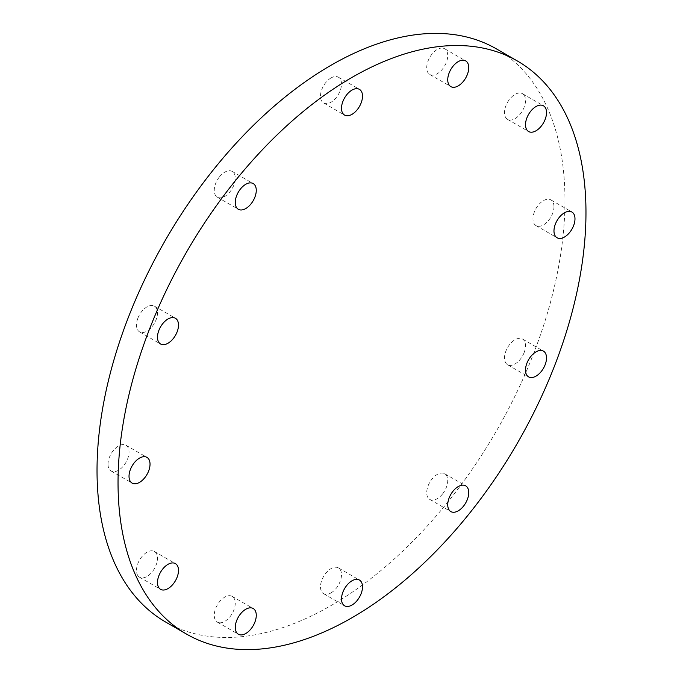 <?xml version="1.0" encoding="UTF-8"?>
<svg xmlns="http://www.w3.org/2000/svg" width="683" height="683" viewBox="0 0 683 683"><rect width="100%" height="100%" fill="white"/><g stroke="black" fill="none" stroke-linecap="round" stroke-linejoin="round"><path stroke-width="0.51" stroke-dasharray="3.42 2.56" d="M524.1 352.684A14.855 8.58 120 0 0 522.435 339.007A14.855 8.58 120 0 0 505.907 351.062A14.855 8.58 120 0 0 507.58 364.739A14.855 8.58 120 0 0 524.1 352.684M553.973 206.701A14.855 8.58 120 0 0 550.899 199.897A14.855 8.58 120 0 0 539.45 203.876A14.855 8.58 120 0 0 532.971 218.825A14.855 8.58 120 0 0 536.044 225.629A14.855 8.58 120 0 0 547.493 221.651A14.855 8.58 120 0 0 553.973 206.701M524.1 95.21A14.855 8.58 120 0 0 522.435 93.656A14.855 8.58 120 0 0 508.613 100.597A14.855 8.58 120 0 0 505.907 117.843A14.855 8.58 120 0 0 507.58 119.388A14.855 8.58 120 0 0 521.402 112.456A14.855 8.58 120 0 0 524.1 95.21M442.49 48.083A14.855 8.58 120 0 0 428.898 59.045A14.855 8.58 120 0 0 429.803 74.49A14.855 8.58 120 0 0 431.98 75.156A14.855 8.58 120 0 0 445.564 64.193A14.855 8.58 120 0 0 444.659 48.758A14.855 8.58 120 0 0 442.49 48.083M330.999 77.956A14.855 8.58 120 0 0 321.292 91.052A14.855 8.58 120 0 0 323.571 102.954A14.855 8.58 120 0 0 330.999 102.219A14.855 8.58 120 0 0 340.697 89.123A14.855 8.58 120 0 0 338.426 77.222A14.855 8.58 120 0 0 330.999 77.956M219.508 176.82A14.855 8.58 120 0 0 217.331 197.156A14.855 8.58 120 0 0 230.009 191.769A14.855 8.58 120 0 0 232.186 171.424A14.855 8.58 120 0 0 219.508 176.82M137.889 318.184A14.855 8.58 120 0 0 139.554 331.861A14.855 8.58 120 0 0 156.083 319.815A14.855 8.58 120 0 0 154.409 306.129A14.855 8.58 120 0 0 137.889 318.184M108.016 464.175A14.855 8.58 120 0 0 111.09 470.971A14.855 8.58 120 0 0 122.539 466.993A14.855 8.58 120 0 0 129.027 452.044A14.855 8.58 120 0 0 125.945 445.239A14.855 8.58 120 0 0 114.496 449.226A14.855 8.58 120 0 0 108.016 464.175M137.889 575.667A14.855 8.58 120 0 0 139.554 577.212A14.855 8.58 120 0 0 153.376 570.279A14.855 8.58 120 0 0 156.083 553.034A14.855 8.58 120 0 0 154.409 551.48A14.855 8.58 120 0 0 140.587 558.412A14.855 8.58 120 0 0 137.889 575.667M219.508 622.785A14.855 8.58 120 0 0 233.091 611.823A14.855 8.58 120 0 0 232.186 596.387A14.855 8.58 120 0 0 230.009 595.713A14.855 8.58 120 0 0 216.426 606.675A14.855 8.58 120 0 0 217.331 622.111A14.855 8.58 120 0 0 219.508 622.785M442.49 494.048A14.855 8.58 120 0 0 444.659 473.712A14.855 8.58 120 0 0 431.98 479.107A14.855 8.58 120 0 0 429.803 499.444A14.855 8.58 120 0 0 442.49 494.048M330.999 592.912A14.855 8.58 120 0 0 340.697 579.824A14.855 8.58 120 0 0 338.426 567.915A14.855 8.58 120 0 0 330.999 568.657A14.855 8.58 120 0 0 321.292 581.745A14.855 8.58 120 0 0 323.571 593.647A14.855 8.58 120 0 0 330.999 592.912M165.559 621.982A330.871 191.027 120 0 0 330.999 605.59A330.871 191.027 120 0 0 547.151 314.026A330.871 191.027 120 0 0 496.43 48.886M522.435 339.007L543.446 351.139M550.899 199.897L571.91 212.029M522.435 93.656L543.446 105.788M429.803 74.49L450.814 86.613M323.571 102.954L344.574 115.086M217.331 197.156L238.341 209.288M139.554 331.861L160.565 343.993M111.09 470.971L132.101 483.103M139.554 577.212L160.565 589.344M232.186 596.387L253.197 608.51M444.659 473.712L465.669 485.844M338.426 567.915L359.429 580.046M323.571 593.647L344.574 605.778M429.803 499.444L450.814 511.576M217.331 622.111L238.341 634.242M154.409 551.48L175.42 563.612M125.945 445.239L146.956 457.371M154.409 306.129L175.42 318.261M232.186 171.424L253.197 183.556M338.426 77.222L359.429 89.353M444.659 48.758L465.669 60.889M507.58 119.388L528.591 131.52M536.044 225.629L557.055 237.761M507.58 364.739L528.591 376.871"/><path stroke-width="1.02" d="M545.111 364.816A14.855 8.58 120 0 0 543.446 351.139A14.855 8.58 120 0 0 526.917 363.185A14.855 8.58 120 0 0 528.591 376.871A14.855 8.58 120 0 0 545.111 364.816M574.984 218.825A14.855 8.58 120 0 0 571.91 212.029A14.855 8.58 120 0 0 560.461 216.007A14.855 8.58 120 0 0 553.973 230.956A14.855 8.58 120 0 0 557.055 237.761A14.855 8.58 120 0 0 568.504 233.774A14.855 8.58 120 0 0 574.984 218.825M545.111 107.333A14.855 8.58 120 0 0 543.446 105.788A14.855 8.58 120 0 0 529.624 112.721A14.855 8.58 120 0 0 526.917 129.966A14.855 8.58 120 0 0 528.591 131.52A14.855 8.58 120 0 0 542.413 124.588A14.855 8.58 120 0 0 545.111 107.333M463.492 60.215A14.855 8.58 120 0 0 449.909 71.177A14.855 8.58 120 0 0 450.814 86.613A14.855 8.58 120 0 0 452.991 87.287A14.855 8.58 120 0 0 466.574 76.325A14.855 8.58 120 0 0 465.669 60.889A14.855 8.58 120 0 0 463.492 60.215M352.001 90.088A14.855 8.58 120 0 0 342.303 103.176A14.855 8.58 120 0 0 344.574 115.086A14.855 8.58 120 0 0 352.001 114.343A14.855 8.58 120 0 0 361.708 101.255A14.855 8.58 120 0 0 359.429 89.353A14.855 8.58 120 0 0 352.001 90.088M240.51 188.952A14.855 8.58 120 0 0 238.341 209.288A14.855 8.58 120 0 0 251.02 203.893A14.855 8.58 120 0 0 253.197 183.556A14.855 8.58 120 0 0 240.51 188.952M158.9 330.316A14.855 8.58 120 0 0 160.565 343.993A14.855 8.58 120 0 0 177.093 331.938A14.855 8.58 120 0 0 175.42 318.261A14.855 8.58 120 0 0 158.9 330.316M129.027 476.299A14.855 8.58 120 0 0 132.101 483.103A14.855 8.58 120 0 0 143.55 479.125A14.855 8.58 120 0 0 150.029 464.175A14.855 8.58 120 0 0 146.956 457.371A14.855 8.58 120 0 0 135.507 461.349A14.855 8.58 120 0 0 129.027 476.299M158.9 587.79A14.855 8.58 120 0 0 160.565 589.344A14.855 8.58 120 0 0 174.387 582.403A14.855 8.58 120 0 0 177.093 565.157A14.855 8.58 120 0 0 175.42 563.612A14.855 8.58 120 0 0 161.598 570.544A14.855 8.58 120 0 0 158.9 587.79M240.51 634.917A14.855 8.58 120 0 0 254.102 623.955A14.855 8.58 120 0 0 253.197 608.51A14.855 8.58 120 0 0 251.02 607.844A14.855 8.58 120 0 0 237.436 618.807A14.855 8.58 120 0 0 238.341 634.242A14.855 8.58 120 0 0 240.51 634.917M463.492 506.18A14.855 8.58 120 0 0 465.669 485.844A14.855 8.58 120 0 0 452.991 491.231A14.855 8.58 120 0 0 450.814 511.576A14.855 8.58 120 0 0 463.492 506.18M352.001 605.044A14.855 8.58 120 0 0 361.708 591.948A14.855 8.58 120 0 0 359.429 580.046A14.855 8.58 120 0 0 352.001 580.781A14.855 8.58 120 0 0 342.303 593.877A14.855 8.58 120 0 0 344.574 605.778A14.855 8.58 120 0 0 352.001 605.044M352.001 77.41A330.871 191.027 120 0 0 135.849 368.974A330.871 191.027 120 0 0 186.57 634.114A330.871 191.027 120 0 0 352.001 617.722A330.871 191.027 120 0 0 568.162 326.15A330.871 191.027 120 0 0 517.441 61.018A330.871 191.027 120 0 0 352.001 77.41M517.441 61.018L496.43 48.886A330.871 191.027 120 0 0 330.999 65.278A330.871 191.027 120 0 0 114.838 356.85A330.871 191.027 120 0 0 165.559 621.982L186.57 634.114"/></g></svg>

